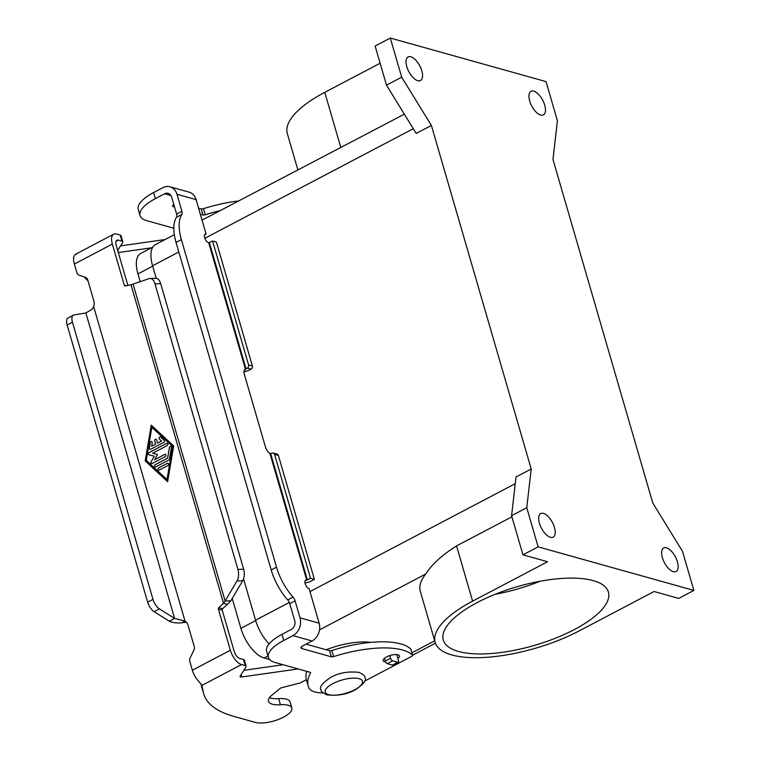 <?xml version="1.0" encoding="UTF-8"?>
<svg xmlns="http://www.w3.org/2000/svg" width="761" height="761" viewBox="0 0 761 761"><rect width="100%" height="100%" fill="white"/><g stroke="black" fill="none" stroke-linecap="round" stroke-linejoin="round"><path stroke-width="1.14" d="M385.608 661.965A8.476 3.015 -16.2 0 1 383.154 660.653A8.476 3.015 -16.2 0 1 386.512 656.952A8.476 3.015 -16.2 0 1 399.439 655.925A8.476 3.015 -16.2 0 1 397.908 658.474M673.371 571.701A13.327 6.193 -117.7 0 1 663.25 560.144A13.327 6.193 -117.7 0 1 663.697 547.949A13.327 6.193 -117.7 0 1 666.417 547.787A13.327 6.193 -117.7 0 1 676.529 559.345A13.327 6.193 -117.7 0 1 676.091 571.54A13.327 6.193 -117.7 0 1 673.371 571.701M550.422 537.314A13.327 6.193 -117.7 0 1 540.31 525.756A13.327 6.193 -117.7 0 1 540.748 513.561A13.327 6.193 -117.7 0 1 543.478 513.39A13.327 6.193 -117.7 0 1 553.589 524.957A13.327 6.193 -117.7 0 1 553.152 537.152A13.327 6.193 -117.7 0 1 550.422 537.314M417.76 80.685A13.327 6.193 -117.7 0 1 407.649 69.127A13.327 6.193 -117.7 0 1 408.086 56.932A13.327 6.193 -117.7 0 1 410.816 56.771A13.327 6.193 -117.7 0 1 420.928 68.328A13.327 6.193 -117.7 0 1 420.491 80.523A13.327 6.193 -117.7 0 1 417.76 80.685M540.71 115.073A13.327 6.193 -117.7 0 1 530.588 103.515A13.327 6.193 -117.7 0 1 531.026 91.32A13.327 6.193 -117.7 0 1 533.756 91.158A13.327 6.193 -117.7 0 1 543.868 102.716A13.327 6.193 -117.7 0 1 543.43 114.911A13.327 6.193 -117.7 0 1 540.71 115.073M458.474 651.454A85.964 30.592 -16.2 0 1 443.292 640.02A85.964 30.592 -16.2 0 1 496.353 593.818A85.964 30.592 -16.2 0 1 593.219 580.614A85.964 30.592 -16.2 0 1 608.4 592.058A85.964 30.592 -16.2 0 1 555.34 638.251A85.964 30.592 -16.2 0 1 458.474 651.454M540.129 581.233A85.964 30.592 -16.2 0 1 495.145 594.303M693.87 590.422L682.493 551.278L652.786 503.011L552.971 159.458L557.413 120.752L546.046 81.608L390.317 38.05L401.684 77.194L431.401 125.451L531.207 469.004L526.764 507.72L538.141 546.864L693.87 590.422L678.679 598.403L654.06 591.516L579.092 630.936A94.45 33.608 -16.2 0 1 435.149 642.389L420.31 591.287A94.45 33.608 -16.2 0 1 425.741 574.003C431.801 564.405 442.074 555.045 456.552 545.913L511.896 516.814M435.149 642.389A94.45 33.608 -16.2 0 1 472.6 601.142L547.568 561.732L522.95 554.845L511.582 515.711L516.015 476.995L531.207 469.004M404.348 114.169L202.055 220.119M297.836 169.76L287.325 133.575A94.45 33.608 -16.2 0 1 324.776 92.338L380.12 63.239M174.326 234.702L155.453 244.614A29.08 13.517 62.3 0 0 152.59 265.77L156.224 278.279M390.317 38.05L375.125 46.041L386.493 85.175L416.21 133.441L431.401 125.451M269.66 659.549L264.086 657.989A28.109 13.061 -117.7 0 1 240.914 628.339L232.238 598.46M140.271 281.922L137.95 273.912A28.109 13.061 -117.7 0 1 140.709 253.461L152.837 247.087M243.549 578.855L255.563 620.196A29.08 13.517 62.3 0 0 269.099 643.882M401.684 77.194L386.493 85.175M526.764 507.72L511.582 515.711M538.141 546.864L522.95 554.845M169.998 186.806A13.565 10.996 105.6 0 1 176.971 194.283L181.927 211.311A4.842 2.254 62.3 0 1 181.86 214.459A38.763 18.017 -117.7 0 0 181.365 239.62L176.048 242.417A38.763 18.017 -117.7 0 1 176.542 217.256A4.842 2.254 62.3 0 0 176.609 214.107L171.653 197.08A6.782 5.498 -74.4 0 0 168.171 193.342A6.782 5.498 -74.4 0 0 164.576 193.779L155.396 198.611A38.763 13.793 163.8 0 0 140.024 215.534L138.255 209.446A38.763 13.793 163.8 0 1 153.627 192.523L162.806 187.691A13.565 10.996 105.6 0 1 169.998 186.806L189.118 192.153A13.565 10.996 -74.4 0 1 196.1 199.629L206.098 234.055A4.842 2.254 62.3 0 0 205.109 234.122A4.842 2.254 62.3 0 0 204.947 238.554A4.842 2.254 62.3 0 0 208.628 242.759L212.566 240.99L216.39 242.055L252.395 366.003A2.426 1.96 105.6 0 1 251.13 369.171L249.846 369.846A7.268 2.587 -16.2 0 1 244.015 371.729M244.861 369.532L247.306 368.105L251.13 369.171M364.7 681.076L411.72 656.353A2.426 0.866 163.8 0 0 412.681 655.297A2.426 0.866 163.8 0 0 412.586 655.145A72.685 25.864 163.8 0 0 333.622 656.591A2.426 0.866 -16.2 0 1 331.33 656.81L301.822 648.553A4.842 1.722 -16.2 0 1 300.966 647.915A4.842 1.722 -16.2 0 1 302.888 645.794L312.058 640.971A13.565 10.996 -74.4 0 0 319.154 623.202L309.156 588.776A4.842 2.254 -117.7 0 1 305.475 584.572A4.842 2.254 -117.7 0 1 305.637 580.139A4.842 2.254 -117.7 0 1 306.626 580.082L310.564 578.312L274.559 454.374A2.426 1.96 -74.4 0 0 272.029 453.195L270.003 453.67A7.268 3.377 -117.7 0 1 265.361 446.678L244.433 374.631A7.268 3.377 62.3 0 1 245.147 369.342A7.268 3.377 62.3 0 1 245.461 369.218L245.47 369.123M212.566 240.99L248.571 364.928A2.426 1.96 105.6 0 1 247.306 368.105M140.024 215.534A38.763 13.793 163.8 0 0 146.873 220.69L173.822 228.233M220.024 210.673A72.685 25.864 163.8 0 0 205.261 214.754A2.426 0.866 -16.2 0 1 202.959 214.973L200.343 214.241M174.545 207.021L173.451 206.716A4.842 1.722 -16.2 0 1 172.595 206.069A4.842 1.722 -16.2 0 1 173.784 204.395M238.488 200.961A72.685 25.864 163.8 0 0 203.491 208.666A2.426 0.866 -16.2 0 1 201.189 208.885L198.573 208.153M206.098 234.055L204.5 234.902M181.365 239.62L276.519 567.164A38.763 18.017 62.3 0 0 293.023 597.081A4.842 2.254 -117.7 0 1 295.087 600.819L300.034 617.856A13.565 10.996 105.6 0 1 292.937 635.625L283.758 640.448A38.763 13.793 163.8 0 0 268.386 657.371A38.763 13.793 163.8 0 0 275.235 662.536L310.203 672.315A2.426 0.866 -16.2 0 1 310.631 672.638A2.426 0.866 -16.2 0 1 310.574 672.962A96.913 34.492 163.8 0 0 308.195 686.022A96.913 34.492 163.8 0 0 309.052 688.182A33.922 12.071 163.8 0 0 323.025 692.919M176.048 242.417L271.201 569.96A38.763 18.017 62.3 0 0 287.706 599.877A4.842 2.254 -117.7 0 1 289.77 603.616L294.716 620.653A6.782 5.498 -74.4 0 1 291.168 629.528L281.989 634.36A38.763 13.793 163.8 0 0 266.616 651.283L268.386 657.371M310.564 578.312L314.388 579.378L311.211 581.052A7.268 2.587 -16.2 0 1 304.999 582.993M314.388 579.378L278.383 455.439A2.426 1.96 -74.4 0 0 277.137 454.108L273.313 453.033M410.911 649.39A2.426 0.866 163.8 0 0 410.911 649.209A2.426 0.866 163.8 0 0 410.816 649.057A72.685 25.864 163.8 0 0 331.853 650.503A2.426 0.866 -16.2 0 1 329.561 650.722L306.036 644.139M306.788 671.354A96.913 34.492 163.8 0 0 306.426 679.934L308.195 686.022M306.369 679.716L300.224 682.94L281.922 687.659A2.426 0.866 163.8 0 0 280.019 688.524L271.972 695.107A21.803 7.762 163.8 0 0 268.49 701.3A21.803 7.762 163.8 0 0 280.429 704.743A20.842 7.42 -16.2 0 1 291.834 708.034L290.065 701.946A20.842 7.42 163.8 0 0 278.659 698.655A21.803 7.762 -16.2 0 1 269.432 697.723M291.834 708.034A20.842 7.42 -16.2 0 1 283.444 717.195A20.842 7.42 -16.2 0 1 263.22 722.95A20.842 7.42 -16.2 0 1 255.496 722.436L233.637 716.32A169.608 60.357 -16.2 0 1 203.682 693.756A169.608 60.357 -16.2 0 1 203.263 692.053L201.912 685.404L198.944 681.523A13.565 6.307 62.3 0 1 192.371 670.222L189.889 661.67A4.842 3.929 105.6 0 1 190.279 657.628L193.798 650.37A4.842 3.929 -74.4 0 0 194.188 646.327L188.015 625.057A7.268 5.888 -74.4 0 0 185.113 621.385L182.573 620.472L184.381 622.422C178.321 623.43 173.299 623.031 169.303 621.233L174.621 618.436L182.573 620.472M155.986 439.23A1.208 0.98 -74.4 0 0 154.73 440.904L155.682 444.158L151.658 446.241L155.634 444.148L154.692 440.885A1.208 0.98 105.6 0 1 156.585 439.887L157.584 443.168L161.56 441.076L159.353 439.059A1.208 0.98 105.6 0 1 160.685 437.109L164.138 440.305A1.208 0.98 105.6 0 1 163.786 442.369L150.649 449.275A1.208 0.98 105.6 0 1 149.346 448.077L150.278 442.579A1.208 0.98 105.6 0 1 152.238 442.807L151.658 446.241M157.537 443.149L161.513 441.057M160.371 436.928A1.208 0.98 -74.4 0 0 159.401 439.078L161.56 441.076M151.61 441.532A1.208 0.98 -74.4 0 0 150.326 442.598L149.394 448.096A1.208 0.98 -74.4 0 0 150.031 449.361M167.877 463.287A1.208 0.98 105.6 0 1 167.867 465.542L159.325 470.032A1.208 0.98 105.6 0 1 158.697 467.853L167.239 463.363A1.208 0.98 105.6 0 1 167.877 463.287A1.208 0.98 -74.4 0 0 167.287 463.382L158.745 467.872A1.208 0.98 -74.4 0 0 158.707 470.117M151.848 427.34L146.283 460.348L167.011 479.525L172.623 446.536L151.848 427.34L172.623 446.536M145.189 460.919L151.22 425.171L173.67 445.946L167.639 481.703L145.189 460.919L167.648 481.675M151.258 425.209L145.237 460.938M167.011 479.525L172.576 446.526M170.73 446.517A1.208 0.98 -74.4 0 0 169.446 447.582L167.658 458.17L155.292 464.676A1.208 0.98 -74.4 0 0 155.254 466.921A1.208 0.98 105.6 0 1 155.244 464.657L167.62 458.151L169.399 447.563A1.208 0.98 105.6 0 1 171.358 447.791L169.465 459.064A1.208 0.98 105.6 0 1 168.799 460.044L155.872 466.835A1.208 0.98 105.6 0 1 155.234 466.912M154.293 456.134L149.099 454.869A1.208 0.98 105.6 0 1 149.089 452.605L166.611 443.397A1.208 0.98 105.6 0 1 167.239 445.565L152.647 453.242L157.527 454.431L154.54 459.768L164.642 454.45A1.208 0.98 105.6 0 1 165.28 456.629L152.248 463.478A1.208 0.98 105.6 0 1 151.116 461.803L154.293 456.134L151.163 461.813A1.208 0.98 -74.4 0 0 151.629 463.563M167.277 443.321A1.208 0.98 -74.4 0 0 166.659 443.406L149.137 452.614A1.208 0.98 -74.4 0 0 149.099 454.869M152.647 453.242L157.527 454.431M165.308 454.374A1.208 0.98 -74.4 0 0 164.69 454.46L154.54 459.768M133.185 284.528L225.132 601.019L236.985 580.976A9.693 5.213 87.9 0 0 237.927 569.409L154.978 283.891A9.693 5.213 -92.1 0 0 150.05 278.469A9.693 5.213 -92.1 0 0 149.146 278.65L131.006 284.785L223.544 603.321L225.132 601.019L230.849 600.8L227.368 604.386L223.544 603.321L218.788 607.668A1.208 0.98 -74.4 0 0 218.388 609.085L230.355 650.255A13.565 6.307 -117.7 0 0 241.541 664.572L245.27 665.618A4.842 1.722 -16.2 0 1 246.126 666.265A4.842 1.722 -16.2 0 1 245.974 666.978L240.134 676.263A2.426 0.866 163.8 0 0 240.057 676.615A2.426 0.866 163.8 0 0 241.741 676.957L298.16 668.948M76.376 254.26L74.949 254.745A13.565 6.307 62.3 0 0 74.369 264.048L76.851 272.6A4.842 3.929 -74.4 0 0 79.182 275.216L85.422 277.337A4.842 3.929 105.6 0 1 87.753 279.962L93.926 301.223A7.268 5.888 105.6 0 1 93.651 306.559L92.157 309.232L85.869 312.961L74.055 314.94A9.693 4.509 62.3 0 0 73.408 315.159A9.693 4.509 62.3 0 0 72.447 322.207L152.98 599.383L147.663 602.179A9.693 4.509 62.3 0 0 154.15 611.711L169.303 621.233M131.006 284.785L125.318 285.927A1.208 0.98 105.6 0 1 124.309 285.251L112.343 244.081A13.565 6.307 -117.7 0 1 113.684 234.207A13.565 6.307 -117.7 0 1 116.462 234.046L120.19 235.082A4.842 1.722 -16.2 0 1 121.047 235.729L122.816 241.817A4.842 1.722 163.8 0 0 121.96 241.17L118.231 240.134A6.782 3.158 62.3 0 0 116.842 240.21A6.782 3.158 62.3 0 0 116.176 245.147L127.867 285.413M201.094 683.996L201.494 685.965A169.608 60.357 163.8 0 0 201.912 687.668L203.682 693.756M246.126 666.265L244.357 660.177A4.842 1.722 163.8 0 0 243.501 659.53L239.772 658.484A6.782 3.158 62.3 0 1 234.179 651.33L222.212 610.16A1.208 0.98 105.6 0 1 222.612 608.733L227.368 604.386M283.13 664.743L243.872 670.317M370.902 642.379A43.615 15.524 163.8 0 0 326.184 649.78M186.312 622.213L184.381 622.422M85.869 312.961L174.621 618.436L159.468 608.914A9.693 4.509 -117.7 0 1 152.98 599.383M384.448 658.294L385.256 661.081A2.426 1.122 62.3 0 0 387.254 663.64L392.438 665.085A2.426 1.122 62.3 0 0 392.942 665.057L398.25 662.26A2.426 1.122 -117.7 0 1 397.756 662.289L392.571 660.843A2.426 1.122 -117.7 0 1 390.574 658.284L389.784 655.592M396.776 654.593L398.498 660.5A2.426 1.122 -117.7 0 1 398.25 662.26M230.849 600.8L242.692 580.757A9.693 5.213 -92.1 0 0 243.644 569.199L160.695 283.682A9.693 5.213 87.9 0 0 155.758 278.26L150.05 278.469M72.447 322.207L67.13 325.004L147.663 602.179M67.13 325.004A9.693 4.509 -117.7 0 1 68.09 317.955L73.408 315.159M120.561 245.879L165.099 239.544M84.338 276.975A169.608 60.357 163.8 0 0 88.01 280.857M151.429 247.829L118.431 252.519A2.426 0.866 -16.2 0 1 118.316 252.528M117.698 250.417L122.664 242.531A4.842 1.722 163.8 0 0 122.816 241.817M359.04 678.669A19.386 6.897 -16.2 0 1 354.778 689.713A19.386 6.897 -16.2 0 1 328.657 694.641A19.386 6.897 -16.2 0 1 332.918 683.597A19.386 6.897 -16.2 0 1 359.04 678.669M472.6 601.142L456.552 545.913M324.776 92.338L340.823 147.567M413.29 128.704L204.852 238.298M178.825 251.977L152.59 265.77M264.086 657.989L267.977 655.944M240.914 628.339L255.677 620.576M137.95 273.912L152.704 266.15M434.693 640.819L411.948 652.776M425.741 574.003L319.534 629.842M515.254 483.663L309.974 591.592M289.332 602.436L255.563 620.196M245.461 369.218L208.733 242.788M209.38 242.664L246.022 368.781M245.613 368.904L243.663 371.777M248.571 364.928L252.395 366.003M196.1 199.629L176.971 194.283M171.016 195.587L164.576 193.779M203.491 208.666L205.261 214.754M201.189 208.885L202.959 214.973M172.975 205.07L173.451 206.716M153.627 192.523L155.396 198.611M181.927 211.311L176.609 214.107M181.86 214.459L176.542 217.256M300.034 617.856L319.154 623.202M306.731 580.11L270.003 453.67M276.519 567.164L271.201 569.96M270.745 453.87L307.387 579.987M274.559 454.374L278.383 455.439M306.626 580.082L305.028 580.919M312.058 640.971L292.937 635.625M412.586 655.145L410.816 649.057M333.622 656.591L331.853 650.503M331.33 656.81L329.561 650.722M301.822 648.553L301.337 646.907M283.758 640.448L281.989 634.36M310.574 672.962L310.412 672.391M295.087 600.819L289.77 603.616M293.023 597.081L287.706 599.877M280.429 704.743L278.659 698.655M192.371 670.222L230.355 650.255M93.651 306.559L185.113 621.385M112.343 244.081L74.369 264.048M241.541 664.572L201.912 685.404M218.788 607.668L222.612 608.733M218.388 609.085L222.212 610.16M245.27 665.618L243.501 659.53M241.741 676.957L241.094 674.731M203.263 692.053L201.494 685.965M159.468 608.914L154.15 611.711M385.256 661.081L390.574 658.284M387.254 663.64L392.571 660.843M392.438 665.085L397.756 662.289M237.927 569.409L243.644 569.199M236.985 580.976L242.692 580.757M118.231 240.134L115.986 241.313M117.784 250.293L118.431 252.519M120.19 235.082L121.96 241.17M124.309 285.251L126.145 285.765M154.978 283.891L160.695 283.682M364.842 677.261C367.011 679.792 363.901 683.92 355.511 689.656C347.501 694.317 337.951 696.049 326.859 694.869C322.464 692.634 320.543 690.998 321.094 689.97C318.926 687.43 322.036 683.302 330.417 677.575C338.436 672.914 347.977 671.173 359.068 672.363C363.463 674.598 365.385 676.225 364.842 677.261M435.425 643.207L412.643 655.183M412.681 655.297L410.911 649.209M75.596 254.231L113.684 234.207"/></g></svg>
